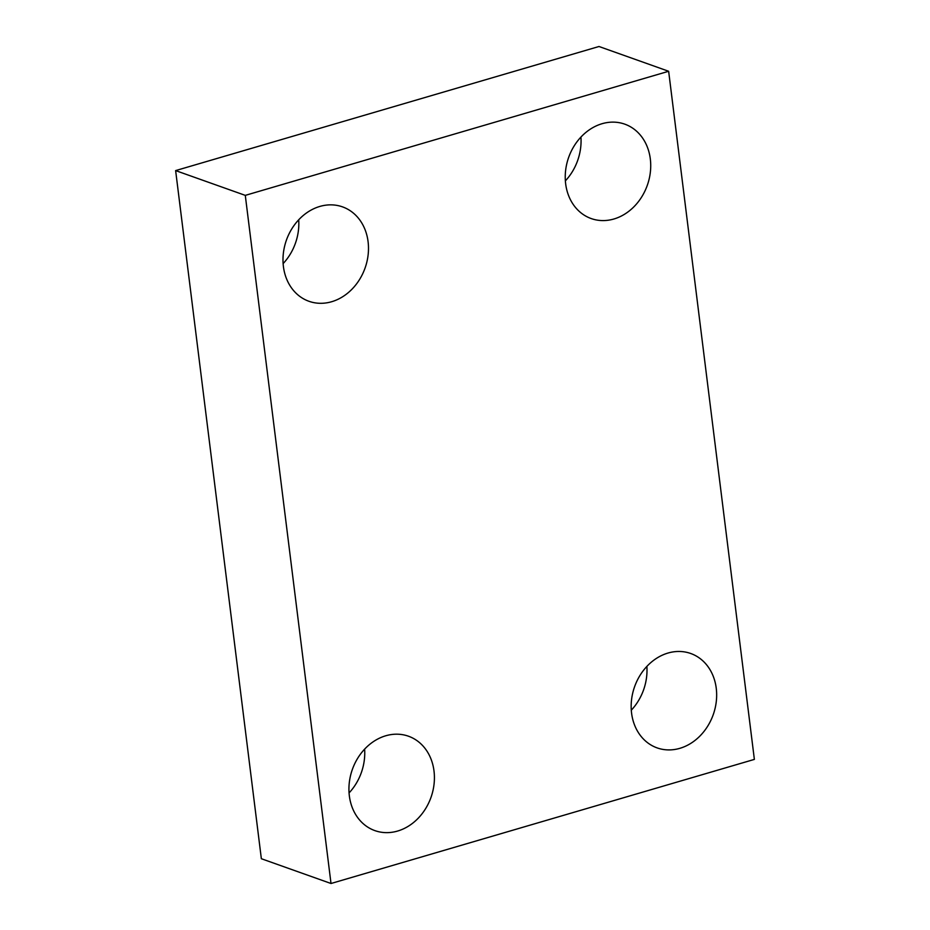 <?xml version="1.0" encoding="UTF-8"?>
<svg xmlns="http://www.w3.org/2000/svg" width="930" height="930" viewBox="0 0 930 930"><rect width="100%" height="100%" fill="white"/><g stroke="black" fill="none" stroke-linecap="round" stroke-linejoin="round"><path stroke-width="1.4" d="M364.63 749.127A50.104 41.734 -70.4 0 1 349.064 792.93M434.008 771.005A50.104 41.734 -70.4 0 1 417.651 818.795A50.104 41.734 -70.4 0 1 374.883 830.618A50.104 41.734 -70.4 0 1 349.343 795.824A50.104 41.734 -70.4 0 1 365.688 748.034A50.104 41.734 -70.4 0 1 408.456 736.211A50.104 41.734 -70.4 0 1 434.008 771.005M646.873 666.403A50.104 41.734 -70.4 0 1 631.296 710.206M716.251 688.281A50.104 41.734 -70.4 0 1 699.895 736.072A50.104 41.734 -70.4 0 1 657.126 747.894A50.104 41.734 -70.4 0 1 631.575 713.101A50.104 41.734 -70.4 0 1 647.931 665.31A50.104 41.734 -70.4 0 1 690.699 653.488A50.104 41.734 -70.4 0 1 716.251 688.281M298.704 219.794A50.104 41.734 -70.4 0 1 283.127 263.597M368.082 241.672A50.104 41.734 -70.4 0 1 351.726 289.463A50.104 41.734 -70.4 0 1 308.958 301.285A50.104 41.734 -70.4 0 1 283.406 266.492A50.104 41.734 -70.4 0 1 299.762 218.701A50.104 41.734 -70.4 0 1 342.531 206.879A50.104 41.734 -70.4 0 1 368.082 241.672M580.936 137.07A50.104 41.734 -70.4 0 1 565.37 180.873M650.314 158.949A50.104 41.734 -70.4 0 1 633.969 206.739A50.104 41.734 -70.4 0 1 591.201 218.562A50.104 41.734 -70.4 0 1 565.649 183.768A50.104 41.734 -70.4 0 1 582.006 135.966A50.104 41.734 -70.4 0 1 624.774 124.155A50.104 41.734 -70.4 0 1 650.314 158.949M331.01 883.5L261.353 858.727L175.631 170.597L245.288 195.37L668.647 71.273L754.37 759.403L331.01 883.5L245.288 195.37M175.631 170.597L598.99 46.5L668.647 71.273"/></g></svg>

